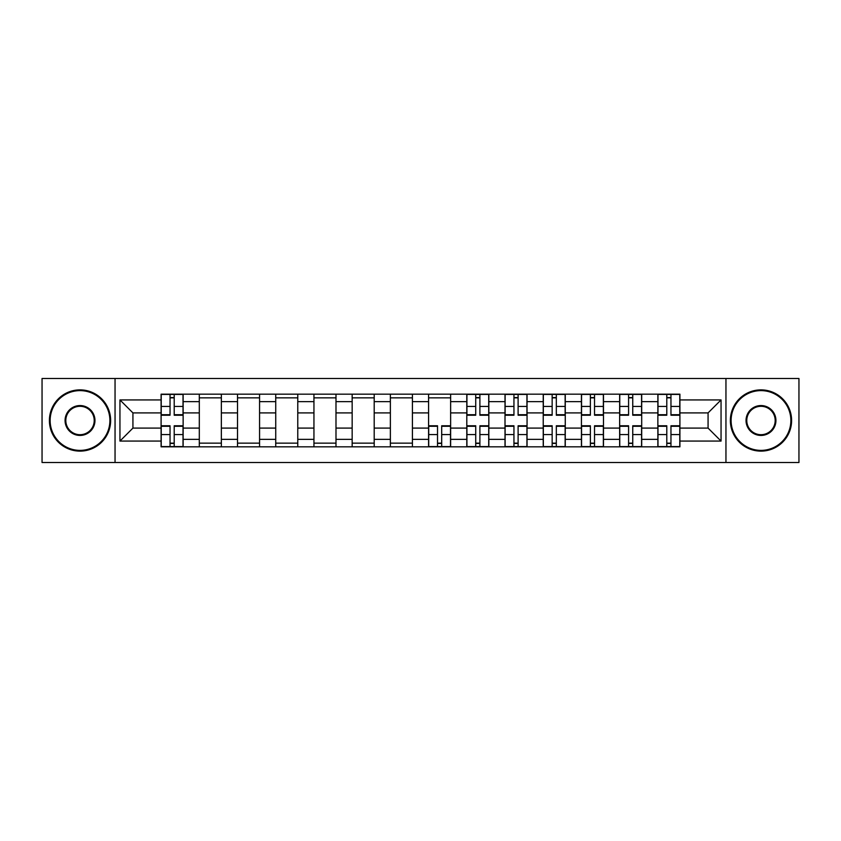 <?xml version="1.0" encoding="UTF-8"?>
<svg xmlns="http://www.w3.org/2000/svg" width="841" height="841" viewBox="0 0 841 841"><rect width="100%" height="100%" fill="white"/><g stroke="black" fill="none" stroke-linecap="round" stroke-linejoin="round"><path stroke-width="1.26" d="M725.951 462.508L798.95 462.508L798.95 378.492L42.05 378.492L42.05 462.508L725.951 462.508L725.951 378.492M199.306 446.834L199.306 401.641L183.138 401.641L183.138 446.834M183.138 401.641L183.138 394.166M199.306 401.641L199.306 394.166M221.351 394.166L221.351 446.834M237.519 446.834L237.519 394.166M259.564 394.166L259.564 446.834M275.732 446.834L275.732 394.166M297.777 394.166L297.777 446.834M313.945 446.834L313.945 394.166M335.99 394.166L335.99 446.834M352.158 446.834L352.158 394.166M374.203 394.166L374.203 446.834M390.371 446.834L390.371 394.166M412.416 394.166L412.416 446.834M428.584 446.834L428.584 394.166M450.629 394.166L450.629 446.834M466.797 446.834L466.797 394.166M488.842 394.166L488.842 446.834M505.01 446.834L505.01 394.166M527.055 394.166L527.055 446.834M543.223 446.834L543.223 394.166M565.268 394.166L565.268 446.834M581.436 446.834L581.436 394.166M603.481 394.166L603.481 446.834M619.649 446.834L619.649 394.166M641.694 394.166L641.694 446.834M657.862 446.834L657.862 394.166M657.862 428.09L641.694 428.09M619.649 428.09L603.481 428.09M581.436 428.09L565.268 428.09M543.223 428.09L527.055 428.09M505.01 428.09L488.842 428.09M466.797 428.09L450.629 428.09M428.584 428.09L412.416 428.09M390.371 428.09L374.203 428.09M352.158 428.09L335.99 428.09M313.945 428.09L297.777 428.09M275.732 428.09L259.564 428.09M237.519 428.09L221.351 428.09M199.306 428.09L183.138 428.09M657.862 412.91L641.694 412.91M619.649 412.91L603.481 412.91M581.436 412.91L565.268 412.91M543.223 412.91L527.055 412.91M505.01 412.91L488.842 412.91M466.797 412.91L450.629 412.91M428.584 412.91L412.416 412.91M390.371 412.91L374.203 412.91M352.158 412.91L335.99 412.91M313.945 412.91L297.777 412.91M275.732 412.91L259.564 412.91M237.519 412.91L221.351 412.91M199.306 412.91L183.138 412.91M132.931 428.09L161.094 428.09L161.094 412.91L132.931 412.91L132.931 428.09L119.948 441.073L119.948 399.927L161.094 399.927L161.094 412.91M679.906 412.91L679.906 428.09L708.069 428.09L708.069 412.91L679.906 412.91L679.906 394.166L161.094 394.166L161.094 399.927M679.906 399.927L721.052 399.927L721.052 441.073L679.906 441.073L679.906 428.09M161.094 428.09L161.094 446.834L679.906 446.834L679.906 441.073M161.094 441.073L119.948 441.073M115.049 462.508L115.049 378.492M174.203 443.154L170.04 443.154M170.04 397.846L174.203 397.846M221.351 443.154L199.306 443.154M199.306 397.846L221.351 397.846M259.564 443.154L237.519 443.154M237.519 397.846L259.564 397.846M297.777 443.154L275.732 443.154M275.732 397.846L297.777 397.846M335.99 443.154L313.945 443.154M313.945 397.846L335.99 397.846M374.203 443.154L352.158 443.154M352.158 397.846L374.203 397.846M412.416 443.154L390.371 443.154M390.371 397.846L412.416 397.846M441.693 443.154L437.52 443.154M428.584 397.846L450.629 397.846M479.896 443.154L475.733 443.154M475.733 397.846L479.896 397.846M518.109 443.154L513.946 443.154M513.946 397.846L518.109 397.846M556.322 443.154L552.159 443.154M552.159 397.846L556.322 397.846M594.534 443.154L590.371 443.154M590.371 397.846L594.534 397.846M632.747 443.154L628.584 443.154M628.584 397.846L632.747 397.846M670.96 443.154L666.797 443.154M666.797 397.846L670.96 397.846M119.948 399.927L132.931 412.91M708.069 428.09L721.052 441.073M708.069 412.91L721.052 399.927M174.203 415.233L174.203 394.408L183.023 394.408L183.023 415.233L174.203 415.233M170.04 397.593L174.203 397.593M170.04 394.408L161.22 394.408L161.22 415.233L170.04 415.233L170.04 394.408L174.203 394.408M170.04 425.767L170.04 446.592L161.22 446.592L161.22 425.767L170.04 425.767M174.203 443.407L170.04 443.407M174.203 446.592L183.023 446.592L183.023 425.767L174.203 425.767L174.203 446.592L170.04 446.592M80.021 450.387A29.887 29.887 0 0 0 109.898 420.5A29.887 29.887 0 0 0 80.021 390.613A29.887 29.887 0 0 0 50.134 420.5A29.887 29.887 0 0 0 80.021 450.387M80.021 389.877A30.623 30.623 0 0 1 110.634 420.5A30.623 30.623 0 0 1 80.021 451.123A30.623 30.623 0 0 1 49.398 420.5A30.623 30.623 0 0 1 80.021 389.877M80.021 435.438A14.938 14.938 0 0 1 65.072 420.5A14.938 14.938 0 0 1 80.021 405.562A14.938 14.938 0 0 1 94.959 420.5A14.938 14.938 0 0 1 80.021 435.438M80.021 406.298A14.202 14.202 0 0 0 65.808 420.5A14.202 14.202 0 0 0 80.021 434.702A14.202 14.202 0 0 0 94.224 420.5A14.202 14.202 0 0 0 80.021 406.298M760.979 450.387A29.887 29.887 0 0 0 790.866 420.5A29.887 29.887 0 0 0 760.979 390.613A29.887 29.887 0 0 0 731.102 420.5A29.887 29.887 0 0 0 760.979 450.387M760.979 389.877A30.623 30.623 0 0 1 791.602 420.5A30.623 30.623 0 0 1 760.979 451.123A30.623 30.623 0 0 1 730.366 420.5A30.623 30.623 0 0 1 760.979 389.877M760.979 435.438A14.938 14.938 0 0 1 746.041 420.5A14.938 14.938 0 0 1 760.979 405.562A14.938 14.938 0 0 1 775.928 420.5A14.938 14.938 0 0 1 760.979 435.438M760.979 406.298A14.202 14.202 0 0 0 746.776 420.5A14.202 14.202 0 0 0 760.979 434.702A14.202 14.202 0 0 0 775.192 420.5A14.202 14.202 0 0 0 760.979 406.298M479.896 415.233L479.896 394.408L488.716 394.408L488.716 415.233L479.896 415.233M475.733 397.593L479.896 397.593M475.733 394.408L466.923 394.408L466.923 415.233L475.733 415.233L475.733 394.408L479.896 394.408M518.109 415.233L518.109 394.408L526.929 394.408L526.929 415.233L518.109 415.233M513.946 397.593L518.109 397.593M513.946 394.408L505.126 394.408L505.126 415.233L513.946 415.233L513.946 394.408L518.109 394.408M556.322 415.233L556.322 394.408L565.141 394.408L565.141 415.233L556.322 415.233M552.159 397.593L556.322 397.593M552.159 394.408L543.339 394.408L543.339 415.233L552.159 415.233L552.159 394.408L556.322 394.408M437.52 425.767L437.52 446.592L428.71 446.592L428.71 425.767L437.52 425.767M441.693 443.407L437.52 443.407M441.693 446.592L450.503 446.592L450.503 425.767L441.693 425.767L441.693 446.592L437.52 446.592M475.733 425.767L475.733 446.592L466.923 446.592L466.923 425.767L475.733 425.767M479.896 443.407L475.733 443.407M479.896 446.592L488.716 446.592L488.716 425.767L479.896 425.767L479.896 446.592L475.733 446.592M513.946 425.767L513.946 446.592L505.126 446.592L505.126 425.767L513.946 425.767M518.109 443.407L513.946 443.407M518.109 446.592L526.929 446.592L526.929 425.767L518.109 425.767L518.109 446.592L513.946 446.592M552.159 425.767L552.159 446.592L543.339 446.592L543.339 425.767L552.159 425.767M556.322 443.407L552.159 443.407M556.322 446.592L565.141 446.592L565.141 425.767L556.322 425.767L556.322 446.592L552.159 446.592M594.534 415.233L594.534 394.408L603.354 394.408L603.354 415.233L594.534 415.233M590.371 397.593L594.534 397.593M590.371 394.408L581.552 394.408L581.552 415.233L590.371 415.233L590.371 394.408L594.534 394.408M590.371 425.767L590.371 446.592L581.552 446.592L581.552 425.767L590.371 425.767M594.534 443.407L590.371 443.407M594.534 446.592L603.354 446.592L603.354 425.767L594.534 425.767L594.534 446.592L590.371 446.592M632.747 415.233L632.747 394.408L641.567 394.408L641.567 415.233L632.747 415.233M628.584 397.593L632.747 397.593M628.584 394.408L619.764 394.408L619.764 415.233L628.584 415.233L628.584 394.408L632.747 394.408M628.584 425.767L628.584 446.592L619.764 446.592L619.764 425.767L628.584 425.767M632.747 443.407L628.584 443.407M632.747 446.592L641.567 446.592L641.567 425.767L632.747 425.767L632.747 446.592L628.584 446.592M670.96 415.233L670.96 394.408L679.78 394.408L679.78 415.233L670.96 415.233M666.797 397.593L670.96 397.593M666.797 394.408L657.977 394.408L657.977 415.233L666.797 415.233L666.797 394.408L670.96 394.408M666.797 425.767L666.797 446.592L657.977 446.592L657.977 425.767L666.797 425.767M670.96 443.407L666.797 443.407M670.96 446.592L679.78 446.592L679.78 425.767L670.96 425.767L670.96 446.592L666.797 446.592M619.649 401.641L603.481 401.641M581.436 401.641L565.268 401.641M543.223 401.641L527.055 401.641M505.01 401.641L488.842 401.641M466.797 401.641L450.629 401.641M428.584 401.641L412.416 401.641M390.371 401.641L374.203 401.641M352.158 401.641L335.99 401.641M313.945 401.641L297.777 401.641M275.732 401.641L259.564 401.641M237.519 401.641L221.351 401.641M657.862 401.641L641.694 401.641M619.649 439.359L603.481 439.359M581.436 439.359L565.268 439.359M543.223 439.359L527.055 439.359M505.01 439.359L488.842 439.359M466.797 439.359L450.629 439.359M428.584 439.359L412.416 439.359M390.371 439.359L374.203 439.359M352.158 439.359L335.99 439.359M313.945 439.359L297.777 439.359M275.732 439.359L259.564 439.359M237.519 439.359L221.351 439.359M199.306 439.359L183.138 439.359M657.862 439.359L641.694 439.359M174.203 414.718L183.023 414.718M174.203 406.445L183.023 406.445M161.22 414.718L170.04 414.718M161.22 406.445L170.04 406.445M170.04 426.282L161.22 426.282M170.04 434.555L161.22 434.555M183.023 426.282L174.203 426.282M183.023 434.555L174.203 434.555M479.896 414.718L488.716 414.718M479.896 406.445L488.716 406.445M466.923 414.718L475.733 414.718M466.923 406.445L475.733 406.445M518.109 414.718L526.929 414.718M518.109 406.445L526.929 406.445M505.126 414.718L513.946 414.718M505.126 406.445L513.946 406.445M556.322 414.718L565.141 414.718M556.322 406.445L565.141 406.445M543.339 414.718L552.159 414.718M543.339 406.445L552.159 406.445M437.52 426.282L428.71 426.282M437.52 434.555L428.71 434.555M450.503 426.282L441.693 426.282M450.503 434.555L441.693 434.555M475.733 426.282L466.923 426.282M475.733 434.555L466.923 434.555M488.716 426.282L479.896 426.282M488.716 434.555L479.896 434.555M513.946 426.282L505.126 426.282M513.946 434.555L505.126 434.555M526.929 426.282L518.109 426.282M526.929 434.555L518.109 434.555M552.159 426.282L543.339 426.282M552.159 434.555L543.339 434.555M565.141 426.282L556.322 426.282M565.141 434.555L556.322 434.555M594.534 414.718L603.354 414.718M594.534 406.445L603.354 406.445M581.552 414.718L590.371 414.718M581.552 406.445L590.371 406.445M590.371 426.282L581.552 426.282M590.371 434.555L581.552 434.555M603.354 426.282L594.534 426.282M603.354 434.555L594.534 434.555M632.747 414.718L641.567 414.718M632.747 406.445L641.567 406.445M619.764 414.718L628.584 414.718M619.764 406.445L628.584 406.445M628.584 426.282L619.764 426.282M628.584 434.555L619.764 434.555M641.567 426.282L632.747 426.282M641.567 434.555L632.747 434.555M670.96 414.718L679.78 414.718M670.96 406.445L679.78 406.445M657.977 414.718L666.797 414.718M657.977 406.445L666.797 406.445M666.797 426.282L657.977 426.282M666.797 434.555L657.977 434.555M679.78 426.282L670.96 426.282M679.78 434.555L670.96 434.555"/></g></svg>
